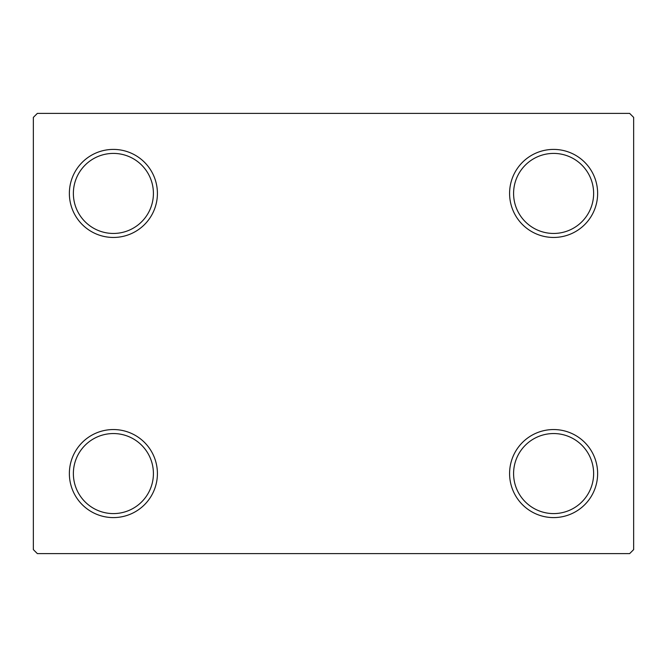 <?xml version="1.0" encoding="UTF-8"?>
<svg xmlns="http://www.w3.org/2000/svg" width="667" height="667" viewBox="0 0 667 667"><rect width="100%" height="100%" fill="white"/><g stroke="black" fill="none" stroke-linecap="round" stroke-linejoin="round"><path stroke-width="1" d="M509.588 473.57A44.022 44.022 0 0 0 553.61 517.592A44.022 44.022 0 0 0 597.632 473.57A44.022 44.022 0 0 0 553.61 429.548A44.022 44.022 0 0 0 509.588 473.57M593.63 473.57A40.02 40.02 0 0 1 553.61 513.59A40.02 40.02 0 0 1 513.59 473.57A40.02 40.02 0 0 1 553.61 433.55A40.02 40.02 0 0 1 593.63 473.57M509.588 193.43A44.022 44.022 0 0 0 553.61 237.452A44.022 44.022 0 0 0 597.632 193.43A44.022 44.022 0 0 0 553.61 149.408A44.022 44.022 0 0 0 509.588 193.43M593.63 193.43A40.02 40.02 0 0 1 553.61 233.45A40.02 40.02 0 0 1 513.59 193.43A40.02 40.02 0 0 1 553.61 153.41A40.02 40.02 0 0 1 593.63 193.43M69.368 193.43A44.022 44.022 0 0 0 113.39 237.452A44.022 44.022 0 0 0 157.412 193.43A44.022 44.022 0 0 0 113.39 149.408A44.022 44.022 0 0 0 69.368 193.43M153.41 193.43A40.02 40.02 0 0 1 113.39 233.45A40.02 40.02 0 0 1 73.37 193.43A40.02 40.02 0 0 1 113.39 153.41A40.02 40.02 0 0 1 153.41 193.43M69.368 473.57A44.022 44.022 0 0 0 113.39 517.592A44.022 44.022 0 0 0 157.412 473.57A44.022 44.022 0 0 0 113.39 429.548A44.022 44.022 0 0 0 69.368 473.57M153.41 473.57A40.02 40.02 0 0 1 113.39 513.59A40.02 40.02 0 0 1 73.37 473.57A40.02 40.02 0 0 1 113.39 433.55A40.02 40.02 0 0 1 153.41 473.57M629.648 113.39L37.352 113.39L33.35 117.392L33.35 549.608L37.352 553.61L629.648 553.61L633.65 549.608L633.65 117.392L629.648 113.39"/></g></svg>
